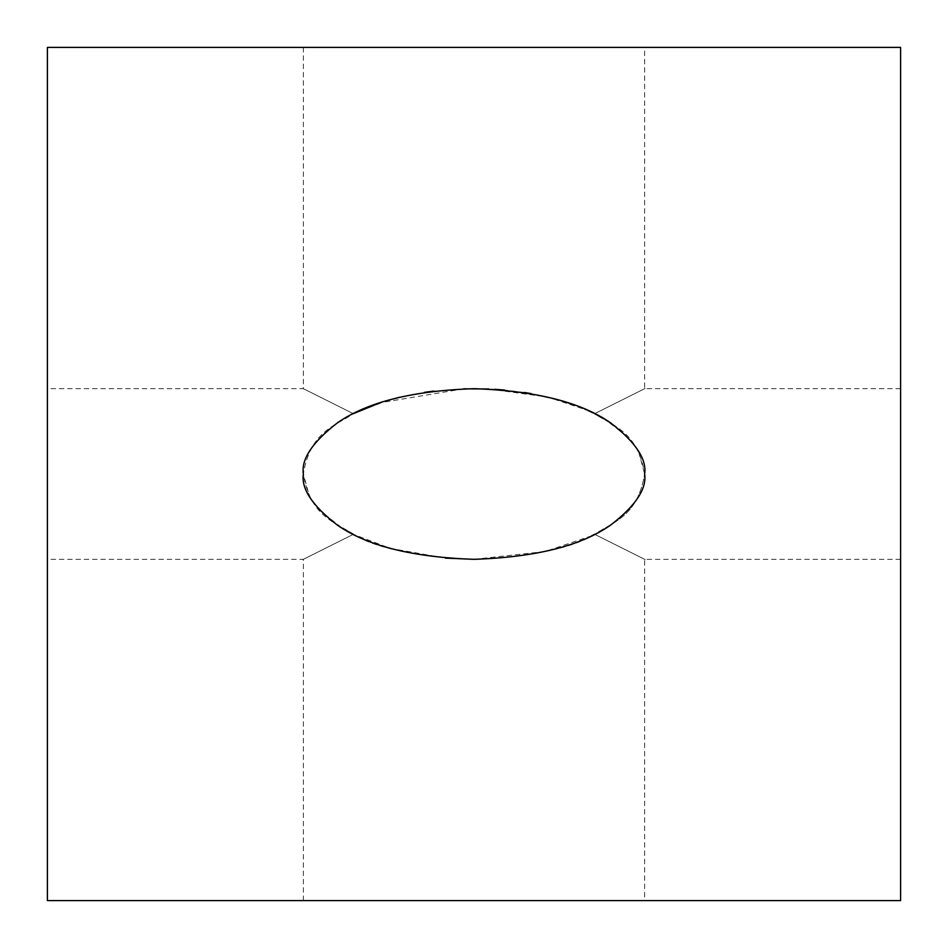 <?xml version="1.0" encoding="UTF-8"?>
<svg xmlns="http://www.w3.org/2000/svg" width="948" height="948" viewBox="0 0 948 948"><rect width="100%" height="100%" fill="white"/><g stroke="black" fill="none" stroke-linecap="round" stroke-linejoin="round"><path stroke-width="0.71" stroke-dasharray="4.74 3.56" d="M594.657 534.328C662.119 568.053 662.119 568.053 594.657 534.328C662.119 568.053 662.119 568.053 594.657 534.328C612.1 522.123 637.542 517.395 644.64 474C637.542 517.418 612.053 522.147 594.657 534.328C571.928 548.288 531.71 556.618 474 559.32C416.077 556.571 375.858 548.24 353.343 534.328C335.912 522.123 310.482 517.43 303.36 474C301.085 488.824 312.461 505.888 337.488 525.192C367.125 545.894 412.629 557.27 474 559.32C535.371 557.27 580.875 545.894 610.512 525.192C635.539 505.888 646.915 488.824 644.64 474L638.49 451.295L628.026 437.277L604.966 419.3M353.343 534.328C285.893 568.053 285.893 568.053 353.343 534.328C285.893 568.053 285.893 568.053 353.343 534.328L390.28 548.347L445.359 558.111M474 559.32L545.278 551.523L591.718 535.774M593.128 412.913L594.657 413.672C662.119 379.947 662.119 379.947 594.657 413.672C662.119 379.947 662.119 379.947 594.657 413.672C612.088 425.877 637.518 430.57 644.64 474C646.915 459.176 635.539 442.112 610.512 422.808C580.875 402.106 535.371 390.73 474 388.68C412.629 390.73 367.125 402.106 337.488 422.808C312.461 442.112 301.085 459.176 303.36 474C310.458 430.582 335.947 425.853 353.343 413.672C285.881 379.947 285.881 379.947 353.343 413.672C285.881 379.947 285.881 379.947 353.343 413.672C335.947 425.853 310.458 430.582 303.36 474L309.51 496.705L319.986 510.723L343.034 528.7M474 900.6L644.64 900.6L474 900.6M47.4 474L47.4 388.68L47.4 474M594.657 413.672L586.314 409.773M584.94 409.169L571.656 404.038M564.641 401.715L531.034 393.586M524.327 392.472L504.68 390.066M494.749 389.308L474 388.68L433.817 391.086M488.73 389L547.506 396.999L587.523 410.294M474 47.4L644.64 47.4L474 47.4M900.6 474L900.6 388.68L900.6 474M47.4 900.6L900.6 900.6L900.6 47.4L47.4 47.4L47.4 900.6M353.343 413.672L387.294 400.518M399.475 397.248L424.372 392.365M463.726 388.834L380.018 402.781M900.6 559.32L644.64 559.32L644.64 900.6M303.36 47.4L303.36 388.68L47.4 388.68M900.6 388.68L644.64 388.68L644.64 47.4M303.36 900.6L303.36 559.32L47.4 559.32"/><path stroke-width="1.42" d="M445.359 558.111L474 559.32M591.718 535.774L594.657 534.328M303.36 474C301.085 488.824 312.461 505.888 337.488 525.192C367.125 545.894 412.629 557.27 474 559.32C535.371 557.27 580.875 545.894 610.512 525.192C635.539 505.888 646.915 488.824 644.64 474C646.915 459.176 635.539 442.112 610.512 422.808C580.875 402.106 535.371 390.73 474 388.68C412.629 390.73 367.125 402.106 337.488 422.808C312.461 442.112 301.085 459.176 303.36 474M343.034 528.7L353.343 534.328M586.314 409.773L584.94 409.169M571.656 404.038L564.641 401.715M531.034 393.586L524.327 392.472M504.68 390.066L494.749 389.308M463.726 388.834L488.73 389M587.523 410.294L593.128 412.913M604.966 419.3L594.657 413.672M900.6 900.6L900.6 47.4L47.4 47.4L47.4 900.6L900.6 900.6M387.294 400.518L399.475 397.248M424.372 392.365L433.817 391.086M380.018 402.781L353.343 413.672"/></g></svg>
